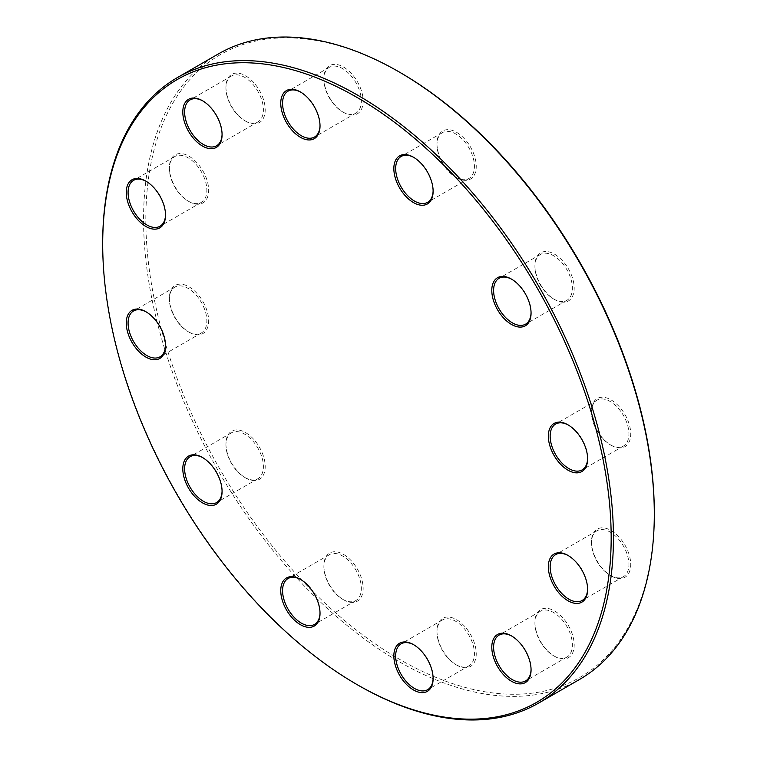 <?xml version="1.0" encoding="UTF-8"?>
<svg xmlns="http://www.w3.org/2000/svg" width="757" height="757" viewBox="0 0 757 757"><rect width="100%" height="100%" fill="white"/><g stroke="black" fill="none" stroke-linecap="round" stroke-linejoin="round"><path stroke-width="0.57" stroke-dasharray="3.79 2.84" d="M358.07 685.17A361.155 208.516 60 0 1 102.697 242.855M218.357 53.936A361.155 208.516 -120 0 0 163.001 343.337A361.155 208.516 -120 0 0 398.93 661.58A361.155 208.516 -120 0 0 579.502 679.474M654.303 512.83A359.547 207.588 60 0 1 400.065 659.621A359.547 207.588 60 0 1 145.827 219.265A359.547 207.588 60 0 1 400.065 72.483M611.107 445.267A27.772 16.029 -120 0 0 630.742 433.931A27.772 16.029 -120 0 0 611.107 399.923A27.772 16.029 -120 0 0 591.472 411.259A27.772 16.029 -120 0 0 611.107 445.267L610.199 444.747A26.486 15.291 60 0 1 591.472 412.31A26.486 15.291 60 0 1 596.951 400.188A26.486 15.291 60 0 1 623.437 415.479A26.486 15.291 60 0 1 623.437 446.053A26.486 15.291 60 0 1 610.199 444.747L611.107 445.267M554.559 299.526A27.772 16.029 -120 0 0 574.194 288.19A27.772 16.029 -120 0 0 554.559 254.182A27.772 16.029 -120 0 0 534.925 265.518A27.772 16.029 -120 0 0 554.559 299.526L553.651 298.996A26.486 15.291 60 0 1 534.925 266.568A26.486 15.291 60 0 1 540.403 254.437A26.486 15.291 60 0 1 566.889 269.729A26.486 15.291 60 0 1 566.889 300.311A26.486 15.291 60 0 1 553.651 298.996L554.559 299.526M456.613 177.677A27.772 16.029 -120 0 0 476.248 166.341A27.772 16.029 -120 0 0 456.613 132.333A27.772 16.029 -120 0 0 436.978 143.669A27.772 16.029 -120 0 0 456.613 177.677L455.705 177.157A26.486 15.291 60 0 1 436.978 144.719A26.486 15.291 60 0 1 442.467 132.598A26.486 15.291 60 0 1 468.943 147.889A26.486 15.291 60 0 1 468.943 178.472A26.486 15.291 60 0 1 455.705 177.157L456.613 177.677M343.517 112.386A27.772 16.029 -120 0 0 363.152 101.05A27.772 16.029 -120 0 0 343.517 67.042A27.772 16.029 -120 0 0 323.882 78.378A27.772 16.029 -120 0 0 343.517 112.386L342.609 111.866A26.486 15.291 60 0 1 323.882 79.428A26.486 15.291 60 0 1 329.371 67.297A26.486 15.291 60 0 1 355.847 82.589A26.486 15.291 60 0 1 355.847 113.171A26.486 15.291 60 0 1 342.609 111.866L343.517 112.386M245.571 121.139A27.772 16.029 -120 0 0 265.205 109.793A27.772 16.029 -120 0 0 245.571 75.785A27.772 16.029 -120 0 0 225.936 87.121A27.772 16.029 -120 0 0 245.571 121.139L244.662 120.609A26.486 15.291 60 0 1 225.936 88.172A26.486 15.291 60 0 1 231.424 76.05A26.486 15.291 60 0 1 257.91 91.342A26.486 15.291 60 0 1 257.91 121.924A26.486 15.291 60 0 1 244.662 120.609L245.571 121.139M189.023 201.58A27.772 16.029 -120 0 0 208.658 190.244A27.772 16.029 -120 0 0 189.023 156.235A27.772 16.029 -120 0 0 169.388 167.571A27.772 16.029 -120 0 0 189.023 201.58L188.115 201.059A26.486 15.291 60 0 1 169.388 168.622A26.486 15.291 60 0 1 174.876 156.5A26.486 15.291 60 0 1 201.362 171.792A26.486 15.291 60 0 1 201.362 202.374A26.486 15.291 60 0 1 188.115 201.059L189.023 201.58M189.023 332.172A27.772 16.029 -120 0 0 208.658 320.836A27.772 16.029 -120 0 0 189.023 286.827A27.772 16.029 -120 0 0 169.388 298.163A27.772 16.029 -120 0 0 189.023 332.172L188.115 331.651A26.486 15.291 60 0 1 169.388 299.214A26.486 15.291 60 0 1 174.876 287.092A26.486 15.291 60 0 1 201.362 302.384A26.486 15.291 60 0 1 201.362 332.966A26.486 15.291 60 0 1 188.115 331.651L189.023 332.172M245.571 477.922A27.772 16.029 -120 0 0 265.205 466.586A27.772 16.029 -120 0 0 245.571 432.578A27.772 16.029 -120 0 0 225.936 443.914A27.772 16.029 -120 0 0 245.571 477.922L244.662 477.393A26.486 15.291 60 0 1 225.936 444.955A26.486 15.291 60 0 1 231.424 432.834A26.486 15.291 60 0 1 257.91 448.125A26.486 15.291 60 0 1 257.91 478.708A26.486 15.291 60 0 1 244.662 477.393L245.571 477.922M343.517 599.762A27.772 16.029 -120 0 0 363.152 588.426A27.772 16.029 -120 0 0 343.517 554.417A27.772 16.029 -120 0 0 323.882 565.753A27.772 16.029 -120 0 0 343.517 599.762L342.609 599.241A26.486 15.291 60 0 1 323.882 566.804A26.486 15.291 60 0 1 329.371 554.682A26.486 15.291 60 0 1 355.847 569.974A26.486 15.291 60 0 1 355.847 600.556A26.486 15.291 60 0 1 342.609 599.241L343.517 599.762M456.613 665.062A27.772 16.029 -120 0 0 476.248 653.726A27.772 16.029 -120 0 0 456.613 619.718A27.772 16.029 -120 0 0 436.978 631.054A27.772 16.029 -120 0 0 456.613 665.062L455.705 664.532A26.486 15.291 60 0 1 436.978 632.095A26.486 15.291 60 0 1 442.467 619.974A26.486 15.291 60 0 1 468.943 635.265A26.486 15.291 60 0 1 468.943 665.848A26.486 15.291 60 0 1 455.705 664.532L456.613 665.062M554.559 656.31A27.772 16.029 -120 0 0 574.194 644.973A27.772 16.029 -120 0 0 554.559 610.965A27.772 16.029 -120 0 0 534.925 622.301A27.772 16.029 -120 0 0 554.559 656.31L553.651 655.789A26.486 15.291 60 0 1 534.925 623.352A26.486 15.291 60 0 1 540.403 611.23A26.486 15.291 60 0 1 566.889 626.522A26.486 15.291 60 0 1 566.889 657.095A26.486 15.291 60 0 1 553.651 655.789L554.559 656.31M611.107 575.859A27.772 16.029 -120 0 0 630.742 564.523A27.772 16.029 -120 0 0 611.107 530.515A27.772 16.029 -120 0 0 591.472 541.851A27.772 16.029 -120 0 0 611.107 575.859L610.199 575.339A26.486 15.291 60 0 1 591.472 542.901A26.486 15.291 60 0 1 596.951 530.78A26.486 15.291 60 0 1 623.437 546.071A26.486 15.291 60 0 1 623.437 576.654A26.486 15.291 60 0 1 610.199 575.339L611.107 575.859M587.602 588.889A26.486 15.291 -120 0 0 587.612 588.378A26.486 15.291 -120 0 0 568.886 555.941L568.886 555.941A26.486 15.291 -120 0 0 568.431 555.685M568.886 555.941L567.977 555.42L568.886 555.941M531.054 669.339A26.486 15.291 -120 0 0 531.064 668.828A26.486 15.291 -120 0 0 512.338 636.391L512.338 636.391A26.486 15.291 -120 0 0 511.883 636.135M433.118 678.092A26.486 15.291 -120 0 0 433.118 677.572A26.486 15.291 -120 0 0 414.391 645.134L414.391 645.134A26.486 15.291 -120 0 0 413.947 644.888M320.022 612.792A26.486 15.291 -120 0 0 320.022 612.281A26.486 15.291 -120 0 0 301.295 579.843L301.295 579.843A26.486 15.291 -120 0 0 300.851 579.588M222.075 490.952A26.486 15.291 -120 0 0 222.075 490.432A26.486 15.291 -120 0 0 203.349 458.004L203.349 458.004A26.486 15.291 -120 0 0 202.904 457.748M165.528 345.211A26.486 15.291 -120 0 0 165.528 344.69A26.486 15.291 -120 0 0 146.801 312.253L146.801 312.253A26.486 15.291 -120 0 0 146.356 312.007M165.528 214.61A26.486 15.291 -120 0 0 165.528 214.099A26.486 15.291 -120 0 0 146.801 181.661L146.801 181.661A26.486 15.291 -120 0 0 146.356 181.406M222.075 134.169A26.486 15.291 -120 0 0 222.075 133.648A26.486 15.291 -120 0 0 203.349 101.211L203.349 101.211A26.486 15.291 -120 0 0 202.904 100.965M320.022 125.416A26.486 15.291 -120 0 0 320.022 124.905A26.486 15.291 -120 0 0 301.295 92.468L301.295 92.468A26.486 15.291 -120 0 0 300.851 92.212M433.118 190.707A26.486 15.291 -120 0 0 433.118 190.196A26.486 15.291 -120 0 0 414.391 157.759L414.391 157.759A26.486 15.291 -120 0 0 413.947 157.503M531.054 312.556A26.486 15.291 -120 0 0 531.064 312.045A26.486 15.291 -120 0 0 512.338 279.607L512.338 279.607A26.486 15.291 -120 0 0 511.883 279.352M587.602 458.297A26.486 15.291 -120 0 0 587.612 457.786A26.486 15.291 -120 0 0 568.886 425.349L568.886 425.349A26.486 15.291 -120 0 0 568.431 425.093M512.338 636.391L511.429 635.861L512.338 636.391M414.391 645.134L413.483 644.614L414.391 645.134M301.295 579.843L300.387 579.323L301.295 579.843M203.349 458.004L202.441 457.474L203.349 458.004M146.801 312.253L145.893 311.733L146.801 312.253M146.801 181.661L145.893 181.141L146.801 181.661M203.349 101.211L202.441 100.69L203.349 101.211M301.295 92.468L300.387 91.938L301.295 92.468M414.391 157.759L413.483 157.238L414.391 157.759M512.338 279.607L511.429 279.078L512.338 279.607M568.886 425.349L567.977 424.828L568.886 425.349M596.951 530.78L555.638 554.626M623.437 576.654L582.124 600.5M587.612 588.378L587.612 589.429M591.472 542.901L591.472 541.851M540.403 611.23L499.09 635.076M566.889 657.095L525.576 680.95M442.467 619.974L401.153 643.828M468.943 665.848L427.629 689.703M329.371 554.682L288.057 578.528M355.847 600.556L314.534 624.402M231.424 432.834L190.111 456.689M257.91 478.708L216.597 502.563M174.876 287.092L133.563 310.947M201.362 332.966L160.049 356.812M174.876 156.5L133.563 180.355M201.362 202.374L160.049 226.22M231.424 76.05L190.111 99.905M257.91 121.924L216.597 145.77M329.371 67.297L288.057 91.152M355.847 113.171L314.534 137.026M442.467 132.598L401.153 156.453M468.943 178.472L427.629 202.318M540.403 254.437L499.09 278.292M566.889 300.311L525.576 324.166M596.951 400.188L555.638 424.034M623.437 446.053L582.124 469.908M531.064 668.828L531.064 669.879M534.925 623.352L534.925 622.301M433.118 677.572L433.118 678.622M436.978 632.095L436.978 631.054M320.022 612.281L320.022 613.331M323.882 566.804L323.882 565.753M222.075 490.432L222.075 491.482M225.936 444.955L225.936 443.914M165.528 344.69L165.528 345.741M169.388 299.214L169.388 298.163M165.528 214.099L165.528 215.149M169.388 168.622L169.388 167.571M222.075 133.648L222.075 134.699M225.936 88.172L225.936 87.121M320.022 124.905L320.022 125.946M323.882 79.428L323.882 78.378M433.118 190.196L433.118 191.247M436.978 144.719L436.978 143.669M531.064 312.045L531.064 313.086M534.925 266.568L534.925 265.518M587.612 457.786L587.612 458.837M591.472 412.31L591.472 411.259"/><path stroke-width="1.14" d="M102.697 244.17L102.697 242.855A361.155 208.516 60 0 1 177.498 77.526A361.155 208.516 60 0 1 358.07 95.42A361.155 208.516 60 0 1 593.999 413.663A361.155 208.516 60 0 1 538.643 703.064A361.155 208.516 60 0 1 358.07 685.17L356.935 684.517A359.547 207.588 -120 0 0 611.173 537.735A359.547 207.588 -120 0 0 356.935 97.379A359.547 207.588 -120 0 0 102.697 244.17A359.547 207.588 -120 0 0 356.935 684.517M538.643 703.064L579.502 679.474A361.155 208.516 -120 0 0 654.303 514.145A361.155 208.516 -120 0 0 398.93 71.83A361.155 208.516 -120 0 0 218.357 53.936L177.498 77.526M398.93 71.83L400.065 72.483A359.547 207.588 60 0 1 654.303 512.83L654.303 514.145M567.977 424.828L567.977 424.828A27.772 16.029 60 0 1 587.612 458.837A27.772 16.029 60 0 1 567.977 470.173A27.772 16.029 60 0 1 548.342 436.164A27.772 16.029 60 0 1 567.977 424.828M511.429 279.078L511.429 279.078A27.772 16.029 60 0 1 531.064 313.086A27.772 16.029 60 0 1 511.429 324.422A27.772 16.029 60 0 1 491.795 290.414A27.772 16.029 60 0 1 511.429 279.078M413.483 157.238L413.483 157.238A27.772 16.029 60 0 1 433.118 191.247A27.772 16.029 60 0 1 413.483 202.583A27.772 16.029 60 0 1 393.848 168.574A27.772 16.029 60 0 1 413.483 157.238L413.483 157.238M300.387 91.938L300.387 91.938A27.772 16.029 60 0 1 320.022 125.946A27.772 16.029 60 0 1 300.387 137.282A27.772 16.029 60 0 1 280.752 103.274A27.772 16.029 60 0 1 300.387 91.938M202.441 100.69L202.441 100.69A27.772 16.029 60 0 1 222.075 134.699A27.772 16.029 60 0 1 202.441 146.035A27.772 16.029 60 0 1 182.806 112.027A27.772 16.029 60 0 1 202.441 100.69M145.893 181.141L145.893 181.141A27.772 16.029 60 0 1 165.528 215.149A27.772 16.029 60 0 1 145.893 226.485A27.772 16.029 60 0 1 126.258 192.477A27.772 16.029 60 0 1 145.893 181.141M145.893 311.733L145.893 311.733A27.772 16.029 60 0 1 165.528 345.741A27.772 16.029 60 0 1 145.893 357.077A27.772 16.029 60 0 1 126.258 323.069A27.772 16.029 60 0 1 145.893 311.733M202.441 457.474L202.441 457.474A27.772 16.029 60 0 1 222.075 491.482A27.772 16.029 60 0 1 202.441 502.818A27.772 16.029 60 0 1 182.806 468.81A27.772 16.029 60 0 1 202.441 457.474M300.387 579.323L300.387 579.323A27.772 16.029 60 0 1 320.022 613.331A27.772 16.029 60 0 1 300.387 624.667A27.772 16.029 60 0 1 280.752 590.659A27.772 16.029 60 0 1 300.387 579.323M413.483 644.614L413.483 644.614A27.772 16.029 60 0 1 433.118 678.622A27.772 16.029 60 0 1 413.483 689.958A27.772 16.029 60 0 1 393.848 655.95A27.772 16.029 60 0 1 413.483 644.614M511.429 635.861A27.772 16.029 60 0 1 511.429 635.871A27.772 16.029 60 0 1 531.064 669.879A27.772 16.029 60 0 1 511.429 681.215A27.772 16.029 60 0 1 491.795 647.207A27.772 16.029 60 0 1 511.429 635.861M567.977 555.42L567.977 555.42A27.772 16.029 60 0 1 587.612 589.429A27.772 16.029 60 0 1 567.977 600.765A27.772 16.029 60 0 1 548.342 566.756A27.772 16.029 60 0 1 567.977 555.42M568.431 555.685A26.486 15.291 -120 0 0 555.638 554.626A26.486 15.291 -120 0 0 551.579 575.85A26.486 15.291 -120 0 0 568.886 599.194A26.486 15.291 -120 0 0 582.124 600.5A26.486 15.291 -120 0 0 587.602 588.889M511.883 636.135A26.486 15.291 -120 0 0 499.09 635.076A26.486 15.291 -120 0 0 495.031 656.3A26.486 15.291 -120 0 0 512.338 679.635A26.486 15.291 -120 0 0 525.576 680.95A26.486 15.291 -120 0 0 531.054 669.339M413.947 644.888A26.486 15.291 -120 0 0 401.153 643.828A26.486 15.291 -120 0 0 397.094 665.053A26.486 15.291 -120 0 0 414.391 688.387A26.486 15.291 -120 0 0 427.629 689.703A26.486 15.291 -120 0 0 433.118 678.092M300.851 579.588A26.486 15.291 -120 0 0 288.057 578.528A26.486 15.291 -120 0 0 283.998 599.752A26.486 15.291 -120 0 0 301.295 623.096A26.486 15.291 -120 0 0 314.534 624.402A26.486 15.291 -120 0 0 320.022 612.792M202.904 457.748A26.486 15.291 -120 0 0 190.111 456.689A26.486 15.291 -120 0 0 186.052 477.913A26.486 15.291 -120 0 0 203.349 501.248A26.486 15.291 -120 0 0 216.597 502.563A26.486 15.291 -120 0 0 222.075 490.952M146.356 312.007A26.486 15.291 -120 0 0 133.563 310.947A26.486 15.291 -120 0 0 129.504 332.162A26.486 15.291 -120 0 0 146.801 355.506A26.486 15.291 -120 0 0 160.049 356.812A26.486 15.291 -120 0 0 165.528 345.211M146.356 181.406A26.486 15.291 -120 0 0 133.563 180.355A26.486 15.291 -120 0 0 129.504 201.57A26.486 15.291 -120 0 0 146.801 224.914A26.486 15.291 -120 0 0 160.049 226.22A26.486 15.291 -120 0 0 165.528 214.61M202.904 100.965A26.486 15.291 -120 0 0 190.111 99.905A26.486 15.291 -120 0 0 186.052 121.12A26.486 15.291 -120 0 0 203.349 144.464A26.486 15.291 -120 0 0 216.597 145.77A26.486 15.291 -120 0 0 222.075 134.169M300.851 92.212A26.486 15.291 -120 0 0 288.057 91.152A26.486 15.291 -120 0 0 283.998 112.377A26.486 15.291 -120 0 0 301.295 135.711A26.486 15.291 -120 0 0 314.534 137.026A26.486 15.291 -120 0 0 320.022 125.416M413.947 157.503A26.486 15.291 -120 0 0 401.153 156.453A26.486 15.291 -120 0 0 397.094 177.668A26.486 15.291 -120 0 0 414.391 201.012A26.486 15.291 -120 0 0 427.629 202.318A26.486 15.291 -120 0 0 433.118 190.707M511.883 279.352A26.486 15.291 -120 0 0 499.09 278.292A26.486 15.291 -120 0 0 495.031 299.517A26.486 15.291 -120 0 0 512.338 322.851A26.486 15.291 -120 0 0 525.576 324.166A26.486 15.291 -120 0 0 531.054 312.556M568.431 425.093A26.486 15.291 -120 0 0 555.638 424.034A26.486 15.291 -120 0 0 551.579 445.258A26.486 15.291 -120 0 0 568.886 468.602A26.486 15.291 -120 0 0 582.124 469.908A26.486 15.291 -120 0 0 587.602 458.297"/></g></svg>
